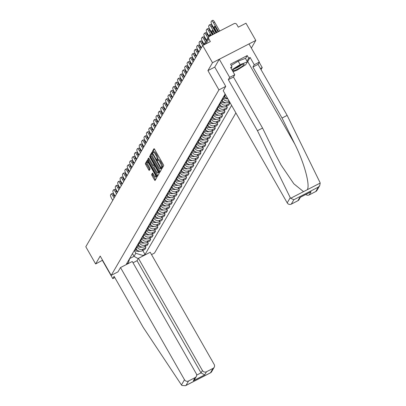 <?xml version="1.0" encoding="UTF-8"?>
<svg xmlns="http://www.w3.org/2000/svg" width="406" height="406" viewBox="0 0 406 406"><rect width="100%" height="100%" fill="white"/><g stroke="black" fill="none" stroke-linecap="round" stroke-linejoin="round"><path stroke-width="0.61" d="M161.618 168.043L162.06 168.46L163.664 165.704A0.99 0.254 -117.2 0 0 163.329 164.592L154.615 149.312A0.99 0.254 -117.2 0 0 154.011 148.692A0.99 0.254 -117.2 0 0 153.975 148.723L152.377 151.479L153.032 152.692L153.26 152.311A3.167 0.822 -117.2 0 1 153.361 152.209A3.167 0.822 -117.2 0 1 155.295 154.199L156.021 155.473A3.167 0.822 -117.2 0 1 157.086 159.02L157.112 160.152L157.538 160.583L157.767 160.208A3.167 0.822 -117.2 0 1 157.863 160.106A3.167 0.822 -117.2 0 1 159.797 162.09L160.522 163.364A3.167 0.822 -117.2 0 1 161.588 166.912L161.618 168.043M158.629 159.761A3.167 0.822 -117.2 0 1 158.731 159.66A3.167 0.822 -117.2 0 1 160.664 161.649L161.39 162.918A3.167 0.822 -117.2 0 1 162.456 166.465L162.522 167.663M154.417 149.012L153.245 151.032L153.646 152.067M154.128 151.864A3.167 0.822 -117.2 0 1 154.229 151.768A3.167 0.822 -117.2 0 1 156.158 153.752L156.883 155.026A3.167 0.822 -117.2 0 1 157.954 158.573L157.746 158.929L158.147 159.959M151.682 174.463A0.99 0.254 -117.2 0 0 152.017 175.575L154.463 179.858A0.99 0.254 -117.2 0 0 155.067 180.482A0.99 0.254 -117.2 0 0 155.097 180.447L156.873 177.386A0.99 0.254 -117.2 0 0 156.538 176.28L147.825 160.999A0.99 0.254 -117.2 0 0 147.221 160.38A0.99 0.254 -117.2 0 0 147.19 160.411L145.414 163.471A0.99 0.254 -117.2 0 0 145.744 164.577L148.697 169.759A0.99 0.254 -117.2 0 0 149.301 170.378A0.99 0.254 -117.2 0 0 149.332 170.347L150.093 169.038A0.99 0.254 -117.2 0 0 149.763 167.927L148.297 165.359A2.649 0.685 -117.2 0 1 147.49 162.314A2.649 0.685 -117.2 0 1 149.103 163.973L154.838 174.032A2.649 0.685 -117.2 0 1 155.65 177.082A2.649 0.685 -117.2 0 1 154.036 175.422L153.077 173.743A0.99 0.254 -117.2 0 0 152.473 173.123A0.99 0.254 -117.2 0 0 152.443 173.154L151.682 174.463L152.549 174.017A0.99 0.254 -117.2 0 0 152.884 175.128L155.325 179.411A0.99 0.254 -117.2 0 0 155.523 179.716M251.36 48.07L255.795 40.433L212.505 62.727L207.928 70.603L218.93 89.893L111.203 275.364L100.201 256.074L95.628 263.951L85.808 246.741L202.685 45.518L210.349 41.569L208.821 38.89L205.943 43.838M212.505 62.727L202.685 45.518M159.147 171.794A0.99 0.254 -117.2 0 0 159.751 172.413A0.99 0.254 -117.2 0 0 159.781 172.383L161.563 169.322A0.99 0.254 -117.2 0 0 161.228 168.211L152.509 152.93A0.99 0.254 -117.2 0 0 151.905 152.311A0.99 0.254 -117.2 0 0 151.874 152.341L150.098 155.402A0.99 0.254 -117.2 0 0 150.433 156.513L159.147 171.794L160.015 171.347A0.99 0.254 -117.2 0 0 160.208 171.647M159.218 173.352L157.442 176.417A0.99 0.254 -117.2 0 1 157.406 176.448A0.99 0.254 -117.2 0 1 156.802 175.823L148.088 160.543A0.99 0.254 -117.2 0 1 147.754 159.436L148.515 158.127A0.99 0.254 -117.2 0 1 148.545 158.096A0.99 0.254 -117.2 0 1 149.149 158.716L152.686 164.912A0.99 0.254 -117.2 0 0 153.29 165.531A0.99 0.254 -117.2 0 0 153.321 165.501L153.823 164.633A0.99 0.254 -117.2 0 0 153.493 163.527L149.809 157.071L149.601 156.274L150.022 156.711L158.883 172.245A0.99 0.254 -117.2 0 1 159.218 173.352M255.795 40.433L245.98 23.223L238.317 27.172L236.789 24.487A2.015 1.923 30.1 0 0 234.069 23.649L209.567 36.271A2.015 1.923 30.1 0 0 208.821 38.89M259.221 62.336L262.225 67.599L261.043 69.634M151.534 254.598L154.498 253.07L235.901 112.919M95.628 263.951L102.561 260.216M224.239 95.643L224.604 96.283A4.639 4.42 30.1 0 0 227.725 98.592M228.989 100.805A4.639 4.42 -149.9 0 1 223.224 98.663L222.858 98.019M221.843 99.764L222.209 100.409A4.639 4.42 30.1 0 0 228.461 102.332L229.542 101.779M228.984 102.063L229.72 103.352L227.081 104.712A4.639 4.42 -149.9 0 1 220.828 102.784L220.463 102.145M219.448 103.89L219.813 104.53A4.639 4.42 30.1 0 0 226.066 106.458L228.71 105.098L229.72 103.352M226.594 106.189L227.324 107.478L224.685 108.833A4.639 4.42 -149.9 0 1 218.433 106.91L218.068 106.265M217.053 108.011L217.418 108.651A4.639 4.42 30.1 0 0 223.67 110.579L226.315 109.219L227.324 107.478M224.198 110.31L224.934 111.599L222.29 112.959A4.639 4.42 -149.9 0 1 216.038 111.031L215.672 110.391M214.657 112.132L215.028 112.777A4.639 4.42 30.1 0 0 221.28 114.705L223.919 113.345L224.934 111.599M221.803 114.431L222.539 115.72L219.895 117.08A4.639 4.42 -149.9 0 1 213.642 115.152L213.277 114.512M212.267 116.258L212.632 116.898A4.639 4.42 30.1 0 0 218.885 118.826L221.524 117.466L222.539 115.72M219.407 118.557L220.143 119.846L217.499 121.206A4.639 4.42 -149.9 0 1 211.247 119.278L210.881 118.633M209.872 120.379L210.237 121.024A4.639 4.42 30.1 0 0 216.489 122.947L219.128 121.587L220.143 119.846M217.012 122.678L217.748 123.967L215.109 125.327A4.639 4.42 -149.9 0 1 208.857 123.399L208.486 122.759M207.476 124.5L207.842 125.144A4.639 4.42 30.1 0 0 214.094 127.073L216.733 125.713L217.748 123.967M214.617 126.799L215.353 128.088L212.714 129.448A4.639 4.42 -149.9 0 1 206.461 127.525L206.096 126.88M205.081 128.626L205.446 129.265A4.639 4.42 30.1 0 0 211.699 131.194L214.338 129.834L215.353 128.088M212.221 130.925L212.957 132.214L210.318 133.574A4.639 4.42 -149.9 0 1 204.066 131.645L203.7 131.001M202.685 132.747L203.051 133.391A4.639 4.42 30.1 0 0 209.303 135.315L211.947 133.955L212.957 132.214M209.831 135.046L210.562 136.335L207.923 137.695A4.639 4.42 -149.9 0 1 201.67 135.766L201.305 135.127M200.29 136.873L200.655 137.512A4.639 4.42 30.1 0 0 206.908 139.441L209.552 138.081L210.562 136.335M207.436 139.172L208.171 140.456L205.527 141.816A4.639 4.42 -149.9 0 1 199.275 139.892L198.91 139.248M197.895 140.994L198.265 141.633A4.639 4.42 30.1 0 0 204.517 143.562L207.156 142.201L208.171 140.456M205.04 143.293L205.776 144.582L203.132 145.942A4.639 4.42 -149.9 0 1 196.88 144.013L196.514 143.374M195.504 145.115L195.87 145.759A4.639 4.42 30.1 0 0 202.122 147.688L204.761 146.327L205.776 144.582M202.645 147.414L203.381 148.703L200.742 150.063A4.639 4.42 -149.9 0 1 194.489 148.134L194.119 147.495M193.109 149.241L193.474 149.88A4.639 4.42 30.1 0 0 199.727 151.808L202.366 150.448L203.381 148.703M200.249 151.54L200.985 152.829L198.346 154.189A4.639 4.42 -149.9 0 1 192.094 152.26L191.728 151.616M190.713 153.361L191.079 154.001A4.639 4.42 30.1 0 0 197.331 155.929L199.97 154.569L200.985 152.829M197.854 155.66L198.59 156.949L195.951 158.31A4.639 4.42 -149.9 0 1 189.698 156.381L189.333 155.742M188.318 157.482L188.683 158.127A4.639 4.42 30.1 0 0 194.936 160.055L197.58 158.695L198.59 156.949M195.464 159.781L196.194 161.07L193.555 162.43A4.639 4.42 -149.9 0 1 187.303 160.507L186.938 159.862M185.923 161.608L186.288 162.248A4.639 4.42 30.1 0 0 192.54 164.176L195.184 162.816L196.194 161.07M193.068 163.907L193.799 165.196L191.16 166.556A4.639 4.42 -149.9 0 1 184.908 164.628L184.542 163.983M183.527 165.729L183.898 166.374A4.639 4.42 30.1 0 0 190.145 168.297L192.789 166.937L193.799 165.196M190.673 168.028L191.409 169.317L188.765 170.677A4.639 4.42 -149.9 0 1 182.512 168.749L182.147 168.109M181.137 169.855L181.502 170.495A4.639 4.42 30.1 0 0 187.755 172.423L190.394 171.063L191.409 169.317M188.277 172.154L189.013 173.438L186.369 174.798A4.639 4.42 -149.9 0 1 180.117 172.875L179.751 172.23M178.741 173.976L179.107 174.616A4.639 4.42 30.1 0 0 185.359 176.544L187.998 175.184L189.013 173.438M185.882 176.275L186.618 177.564L183.979 178.924A4.639 4.42 -149.9 0 1 177.726 176.996L177.356 176.356M176.346 178.097L176.711 178.741A4.639 4.42 30.1 0 0 182.964 180.665L185.603 179.31L186.618 177.564M183.487 180.396L184.222 181.685L181.583 183.045A4.639 4.42 -149.9 0 1 175.331 181.117L174.966 180.477M173.951 182.223L174.316 182.862A4.639 4.42 30.1 0 0 180.569 184.791L183.207 183.431L184.222 181.685M181.091 184.522L181.827 185.811L179.188 187.171A4.639 4.42 -149.9 0 1 172.936 185.243L172.57 184.598M171.555 186.344L171.921 186.983A4.639 4.42 30.1 0 0 178.173 188.912L180.817 187.552L181.827 185.811M178.701 188.643L179.432 189.932L176.793 191.292A4.639 4.42 -149.9 0 1 170.54 189.363L170.175 188.724M169.16 190.465L169.525 191.109A4.639 4.42 30.1 0 0 175.778 193.038L178.422 191.678L179.432 189.932M176.305 192.764L177.041 194.053L174.397 195.413A4.639 4.42 -149.9 0 1 168.145 193.489L167.779 192.845M166.764 194.591L167.135 195.23A4.639 4.42 30.1 0 0 173.387 197.159L176.026 195.799L177.041 194.053M173.91 196.89L174.646 198.179L172.002 199.539A4.639 4.42 -149.9 0 1 165.749 197.61L165.384 196.966M164.374 198.712L164.74 199.356A4.639 4.42 30.1 0 0 170.992 201.28L173.631 199.919L174.646 198.179M171.515 201.011L172.251 202.3L169.606 203.66A4.639 4.42 -149.9 0 1 163.359 201.731L162.989 201.092M161.979 202.833L162.344 203.477A4.639 4.42 30.1 0 0 168.597 205.406L171.236 204.045L172.251 202.3M169.119 205.137L169.855 206.421L167.216 207.781A4.639 4.42 -149.9 0 1 160.964 205.857L160.598 205.213M159.583 206.958L159.949 207.598A4.639 4.42 30.1 0 0 166.201 209.526L168.84 208.166L169.855 206.421M166.724 209.257L167.46 210.547L164.821 211.907A4.639 4.42 -149.9 0 1 158.568 209.978L158.203 209.339M157.188 211.079L157.553 211.724A4.639 4.42 30.1 0 0 163.806 213.647L166.45 212.287L167.46 210.547M164.328 213.378L165.064 214.667L162.425 216.028A4.639 4.42 -149.9 0 1 156.173 214.099L155.808 213.46M154.793 215.205L155.158 215.845A4.639 4.42 30.1 0 0 161.41 217.773L164.054 216.413L165.064 214.667M161.938 217.504L162.669 218.793L160.03 220.153A4.639 4.42 -149.9 0 1 153.778 218.225L153.412 217.58M152.397 219.326L152.763 219.966A4.639 4.42 30.1 0 0 159.015 221.894L161.659 220.534L162.669 218.793M159.543 221.625L160.279 222.914L157.635 224.274A4.639 4.42 -149.9 0 1 151.382 222.346L151.017 221.706M150.007 223.447L150.372 224.092A4.639 4.42 30.1 0 0 156.625 226.02L159.264 224.66L160.279 222.914M157.147 225.746L157.883 227.035L155.239 228.395A4.639 4.42 -149.9 0 1 148.987 226.467L148.621 225.827M147.611 227.573L147.977 228.213A4.639 4.42 30.1 0 0 154.229 230.141L156.868 228.781L157.883 227.035M154.752 229.872L155.488 231.161L152.849 232.521A4.639 4.42 -149.9 0 1 146.596 230.593L146.226 229.948M145.216 231.694L145.581 232.339A4.639 4.42 30.1 0 0 151.834 234.262L154.473 232.902L155.488 231.161M152.357 233.993L153.092 235.282L150.453 236.642A4.639 4.42 -149.9 0 1 144.201 234.714L143.836 234.074M142.821 235.815L143.186 236.459A4.639 4.42 30.1 0 0 149.438 238.388L152.077 237.028L153.092 235.282M149.961 238.114L150.697 239.403L148.058 240.763A4.639 4.42 -149.9 0 1 141.806 238.84L141.44 238.195M140.425 239.941L140.791 240.58A4.639 4.42 30.1 0 0 147.043 242.509L149.687 241.149L150.697 239.403M147.571 242.24L148.302 243.529L145.663 244.889A4.639 4.42 -149.9 0 1 139.41 242.961L139.045 242.321M138.03 244.062L138.395 244.706A4.639 4.42 30.1 0 0 144.648 246.63L147.292 245.27L148.302 243.529M145.175 246.361L145.911 247.65L143.267 249.01A4.639 4.42 -149.9 0 1 137.015 247.081L136.649 246.442M135.634 248.188L136.005 248.827A4.639 4.42 30.1 0 0 142.257 250.756L144.896 249.396L145.911 247.65M129.727 258.541L134.041 256.323L135.807 253.283L143.008 255.501L145.043 254.455L231.613 105.408M143.008 255.501L142.623 256.161M128.078 263.656L129.829 258.186M225.147 94.07L126.428 264.042L128.463 262.992M111.203 275.364L117.999 271.863M218.93 89.893L225.726 86.392M260.413 68.528L262.225 67.599M207.928 70.603L214.749 67.091M132.488 253.603L134.041 256.323L138.218 258.688M135.807 253.283L134.254 250.563M142.78 250.487L145.043 254.455M152.316 152.631L150.966 154.955A0.99 0.254 -117.2 0 0 151.296 156.066L160.015 171.347M160.715 168.419L152.834 154.229L152.407 153.793L152.169 154.194A3.167 0.822 -117.2 0 0 153.235 157.736L158.467 166.907A3.167 0.822 -117.2 0 0 160.4 168.891A3.167 0.822 -117.2 0 0 160.497 168.794L161.202 168.165M148.956 158.416L148.621 158.99A0.99 0.254 -117.2 0 0 148.956 160.101L157.67 175.382A0.99 0.254 -117.2 0 0 157.863 175.681M154.113 165.095A0.99 0.254 -117.2 0 0 154.153 165.09A0.99 0.254 -117.2 0 0 154.189 165.059L154.488 164.537M156.356 171.342A2.649 0.685 -117.2 0 0 157.97 173.002A2.649 0.685 -117.2 0 0 157.158 169.957L155.138 166.414A0.99 0.254 -117.2 0 0 154.534 165.79A0.99 0.254 -117.2 0 0 154.503 165.821L153.996 166.693A0.99 0.254 -117.2 0 0 154.331 167.8L156.356 171.342M157.97 173.002L158.832 172.56A2.649 0.685 -117.2 0 0 158.954 172.377M152.884 173.443L152.549 174.017M155.65 177.082L156.518 176.635A2.649 0.685 -117.2 0 0 156.635 176.458M147.632 160.695L146.277 163.024A0.99 0.254 -117.2 0 0 146.612 164.131L149.565 169.312A0.99 0.254 -117.2 0 0 149.758 169.612M219.687 31.059L214.632 22.198A3.025 0.782 -117.2 0 0 212.785 20.3A3.025 0.782 -117.2 0 0 212.688 20.396M216.464 32.713L212.14 25.126A3.025 0.782 62.8 0 1 211.12 21.741L211.567 20.975A3.025 0.782 -117.2 0 1 211.658 20.879A3.025 0.782 -117.2 0 1 213.505 22.777L218.56 31.638M218.052 31.896L214.87 26.324A6.252 1.619 62.8 0 0 214.5 26.349A6.252 1.619 62.8 0 0 214.165 27.537L216.971 32.455M214.165 27.537L215.251 26.979M290.239 197.656L290.64 198.285L293.842 199.732L291.285 204.132A3.025 2.883 -149.9 0 1 287.209 202.873L290.239 197.656L257.445 130.691L228.339 79.662L229.659 77.389L219.301 59.23L214.744 67.076L225.741 86.366L223.224 90.7L287.209 202.873M245.523 58.545L247.244 55.581L230.532 64.189L232.009 66.782L230.623 67.497L234.769 74.76L233.45 77.033L262.555 128.063L275.293 154.077L281.079 165.019L293.822 183.781L303.531 191.647L307.301 189.703C310.326 185.106 304.094 162.39 294.776 144.044L282.038 118.029L252.933 67L254.252 64.727L250.106 57.464L247.726 61.56A11.343 1.791 -29.7 0 1 247.137 62.311M262.555 128.063L257.445 130.691M234.769 74.76L229.659 77.389M233.45 77.033L228.339 79.662M315.792 191.51L318.345 187.11L319.72 185.623L316.924 190.434A3.025 2.883 -149.9 0 1 315.792 191.51L309.21 194.9A3.025 2.883 -149.9 0 1 305.82 194.469M247.244 55.581L248.721 58.175L250.106 57.464M319.72 185.623L320.192 183.07L319.938 182.36L287.143 115.395L258.038 64.371L259.358 62.098L254.252 64.727M259.358 62.098L249 43.934L219.301 59.23M258.038 64.371L252.933 67M287.143 115.395L282.038 118.029M300.399 197.26L299.004 199.666A3.025 2.883 -149.9 0 1 297.867 200.742L291.285 204.132M232.009 66.782L231.105 68.34M247 61.139L248.721 58.175M309.986 192.277L311.052 191.728L309.21 194.9M297.867 200.742L299.709 197.57L300.318 197.255M120.501 267.554L184.486 379.732A3.025 2.883 30.1 0 0 188.562 380.985L195.144 377.6A3.025 2.883 30.1 0 0 196.26 373.667L132.28 261.489L120.501 267.554L117.979 271.878M188.562 380.985L186.009 385.385L185.486 385.7L181.913 385.482L181.457 384.949L143.211 327.368L114.106 276.344L112.782 278.612L114.807 277.572M112.782 278.612L102.424 260.454M206.487 371.759L213.069 368.369A3.025 2.883 30.1 0 0 214.185 364.436L150.2 252.263L138.426 258.328L202.406 370.5A3.025 2.883 30.1 0 0 206.487 371.759L204.644 374.926L201.026 372.881L137.045 260.703L133.011 262.778M137.045 260.703L138.426 258.328M196.281 376.524L194.677 379.28L193.302 380.767L195.144 377.6M214.201 367.293L211.409 372.104L210.511 372.769L213.069 368.369M239.479 65.721A6.552 1.035 150.3 0 0 232.866 70.314A6.552 1.035 150.3 0 0 237.485 69.157A6.552 1.035 150.3 0 0 242.895 65.757A6.552 1.035 150.3 0 0 243.808 64.072A6.552 1.035 150.3 0 0 239.479 65.721M234.678 68.655A4.486 0.705 150.3 0 0 237.216 67.594A4.486 0.705 150.3 0 0 241.463 64.782M231.258 65.457L238.165 61.128L245.432 58.383L247.406 61.844L245.747 64.696L236.825 70.294L233.034 71.72M231.907 69.746L240.139 64.584L247.406 61.844M238.165 61.128L240.139 64.584M216.017 32.947L212.236 26.319A3.025 0.782 -117.2 0 0 210.389 24.421A3.025 0.782 -117.2 0 0 210.293 24.517M212.8 34.606L209.745 29.252A3.025 0.782 62.8 0 1 208.725 25.862L209.171 25.096A3.025 0.782 -117.2 0 1 209.263 25.005A3.025 0.782 -117.2 0 1 211.11 26.897L214.891 33.525M214.383 33.789L212.48 30.445A6.252 1.619 62.8 0 0 212.105 30.475A6.252 1.619 62.8 0 0 211.77 31.658L213.302 34.343M211.77 31.658L212.856 31.105M212.348 34.835L209.841 30.44A3.025 0.782 -117.2 0 0 207.994 28.547A3.025 0.782 -117.2 0 0 207.902 28.638M209.161 36.55L207.349 33.373A3.025 0.782 62.8 0 1 206.329 29.988L206.776 29.222A3.025 0.782 -117.2 0 1 206.872 29.125A3.025 0.782 -117.2 0 1 208.714 31.023L211.221 35.418M210.714 35.677L210.085 34.566A6.252 1.619 62.8 0 0 209.709 34.596A6.252 1.619 62.8 0 0 209.379 35.784L209.633 36.236M209.379 35.784L210.46 35.226M208.816 36.971L207.446 34.566A3.025 0.782 -117.2 0 0 205.603 32.668A3.025 0.782 -117.2 0 0 205.507 32.764M206.715 40.585L204.954 37.494A3.025 0.782 62.8 0 1 203.934 34.109L204.38 33.343A3.025 0.782 -117.2 0 1 204.477 33.246A3.025 0.782 -117.2 0 1 206.319 35.144L208.085 38.235M207.755 38.803L207.689 38.692A6.252 1.619 62.8 0 0 207.314 38.717A6.252 1.619 62.8 0 0 206.984 39.905L207.045 40.016M206.426 41.092L205.05 38.687A3.025 0.782 -117.2 0 0 203.208 36.789A3.025 0.782 -117.2 0 0 203.112 36.885M204.309 44.685L202.558 41.62A3.025 0.782 62.8 0 1 201.538 38.23L201.985 37.464A3.025 0.782 -117.2 0 1 202.081 37.372A3.025 0.782 -117.2 0 1 203.924 39.265L205.69 42.356M205.36 42.924L205.294 42.813A6.252 1.619 62.8 0 0 204.918 42.843A6.252 1.619 62.8 0 0 204.588 44.031L204.654 44.142M225.02 96.897A7.663 7.303 -149.9 0 1 223.843 96.318M203.858 44.914L202.655 42.813A3.025 0.782 -117.2 0 0 200.813 40.915A3.025 0.782 -117.2 0 0 200.716 41.011M223.036 97.709A7.663 7.303 30.1 0 0 227.847 98.805M223.599 96.745A7.663 7.303 30.1 0 0 225.756 97.638M201.351 47.817L200.163 45.741A3.025 0.782 62.8 0 1 199.148 42.356L199.59 41.59A3.025 0.782 -117.2 0 1 199.686 41.493A3.025 0.782 -117.2 0 1 201.533 43.391L202.731 45.492M220.646 101.83A7.663 7.303 30.1 0 0 225.477 102.926L225.619 102.911A2.548 2.426 30.1 0 0 226.076 102.819M222.625 101.023A7.663 7.303 -149.9 0 1 221.448 100.444M201.056 48.324L200.265 46.934A3.025 0.782 -117.2 0 0 198.417 45.036A3.025 0.782 -117.2 0 0 198.321 45.132M221.204 100.866A7.663 7.303 30.1 0 0 223.366 101.759M198.955 51.943L197.773 49.867A3.025 0.782 62.8 0 1 196.753 46.477L197.194 45.711A3.025 0.782 -117.2 0 1 197.291 45.614A3.025 0.782 -117.2 0 1 199.138 47.512L200.32 49.588M218.25 105.951A7.663 7.303 30.1 0 0 223.082 107.047L223.224 107.032A2.548 2.426 30.1 0 0 223.681 106.945M220.235 105.144A7.663 7.303 -149.9 0 1 219.057 104.565M198.661 52.445L197.869 51.054A3.025 0.782 -117.2 0 0 196.022 49.162A3.025 0.782 -117.2 0 0 195.925 49.253M218.809 104.987A7.663 7.303 30.1 0 0 220.971 105.885M196.56 56.064L195.377 53.988A3.025 0.782 62.8 0 1 194.357 50.598L194.804 49.831A3.025 0.782 -117.2 0 1 194.895 49.74A3.025 0.782 -117.2 0 1 196.743 51.638L197.925 53.714M215.855 110.077A7.663 7.303 30.1 0 0 220.686 111.168L220.828 111.158A2.548 2.426 30.1 0 0 221.285 111.066M217.839 109.265A7.663 7.303 -149.9 0 1 216.662 108.686M196.265 56.571L195.474 55.18A3.025 0.782 -117.2 0 0 193.626 53.282A3.025 0.782 -117.2 0 0 193.535 53.379M216.413 109.112A7.663 7.303 30.1 0 0 218.575 110.006M194.164 60.189L192.982 58.109A3.025 0.782 62.8 0 1 191.962 54.724L192.408 53.957A3.025 0.782 -117.2 0 1 192.5 53.861A3.025 0.782 -117.2 0 1 194.347 55.759L195.535 57.835M213.46 114.198A7.663 7.303 30.1 0 0 218.291 115.294L218.433 115.279A2.548 2.426 30.1 0 0 218.89 115.192M215.444 113.391A7.663 7.303 -149.9 0 1 214.266 112.812M193.87 60.692L193.078 59.301A3.025 0.782 -117.2 0 0 191.231 57.403A3.025 0.782 -117.2 0 0 191.14 57.5M214.018 113.233A7.663 7.303 30.1 0 0 216.18 114.127M191.769 64.31L190.587 62.235A3.025 0.782 62.8 0 1 189.566 58.845L190.013 58.078A3.025 0.782 -117.2 0 1 190.109 57.987A3.025 0.782 -117.2 0 1 191.952 59.88L193.139 61.956M211.064 118.324A7.663 7.303 30.1 0 0 215.901 119.415L216.043 119.4A2.548 2.426 30.1 0 0 216.494 119.313M213.048 117.512A7.663 7.303 -149.9 0 1 211.871 116.933M191.48 64.818L190.683 63.422A3.025 0.782 -117.2 0 0 188.841 61.529A3.025 0.782 -117.2 0 0 188.744 61.621M211.627 117.354A7.663 7.303 30.1 0 0 213.784 118.253M189.379 68.431L188.191 66.356A3.025 0.782 62.8 0 1 187.171 62.971L187.618 62.204A3.025 0.782 -117.2 0 1 187.714 62.108A3.025 0.782 -117.2 0 1 189.556 64.006L190.744 66.082M208.669 122.445A7.663 7.303 30.1 0 0 213.505 123.536L213.647 123.525A2.548 2.426 30.1 0 0 214.099 123.434M210.653 121.638A7.663 7.303 -149.9 0 1 209.476 121.059M189.084 68.939L188.288 67.548A3.025 0.782 -117.2 0 0 186.445 65.65A3.025 0.782 -117.2 0 0 186.349 65.747M209.232 121.48A7.663 7.303 30.1 0 0 211.389 122.373M186.983 72.557L185.796 70.477A3.025 0.782 62.8 0 1 184.776 67.091L185.222 66.325A3.025 0.782 -117.2 0 1 185.319 66.229A3.025 0.782 -117.2 0 1 187.166 68.127L188.348 70.202M206.278 126.565A7.663 7.303 30.1 0 0 211.11 127.662L211.252 127.646A2.548 2.426 30.1 0 0 211.709 127.56M208.258 125.758A7.663 7.303 -149.9 0 1 207.08 125.18M186.689 73.06L185.897 71.669A3.025 0.782 -117.2 0 0 184.05 69.771A3.025 0.782 -117.2 0 0 183.954 69.868M206.837 125.601A7.663 7.303 30.1 0 0 208.994 126.494M184.588 76.678L183.405 74.602A3.025 0.782 62.8 0 1 182.385 71.212L182.827 70.446A3.025 0.782 -117.2 0 1 182.923 70.355A3.025 0.782 -117.2 0 1 184.771 72.248L185.953 74.328M203.883 130.691A7.663 7.303 30.1 0 0 208.714 131.783L208.857 131.767A2.548 2.426 30.1 0 0 209.313 131.681M205.862 129.879A7.663 7.303 -149.9 0 1 204.685 129.301M184.294 77.186L183.502 75.795A3.025 0.782 -117.2 0 0 181.655 73.897A3.025 0.782 -117.2 0 0 181.558 73.988M204.441 129.727A7.663 7.303 30.1 0 0 206.603 130.62M182.192 80.799L181.01 78.723A3.025 0.782 62.8 0 1 179.99 75.338L180.437 74.572A3.025 0.782 -117.2 0 1 180.528 74.476A3.025 0.782 -117.2 0 1 182.375 76.374L183.558 78.449M201.488 134.812A7.663 7.303 30.1 0 0 206.319 135.909L206.461 135.893A2.548 2.426 30.1 0 0 206.918 135.802M203.472 134.005A7.663 7.303 -149.9 0 1 202.295 133.427M181.898 81.307L181.106 79.916A3.025 0.782 -117.2 0 0 179.259 78.018A3.025 0.782 -117.2 0 0 179.163 78.114M202.046 133.848A7.663 7.303 30.1 0 0 204.208 134.741M179.797 84.925L178.615 82.849A3.025 0.782 62.8 0 1 177.595 79.459L178.041 78.693A3.025 0.782 -117.2 0 1 178.132 78.597A3.025 0.782 -117.2 0 1 179.98 80.495L181.162 82.57M199.092 138.933A7.663 7.303 30.1 0 0 203.924 140.029L204.066 140.014A2.548 2.426 30.1 0 0 204.522 139.928M201.077 138.126A7.663 7.303 -149.9 0 1 199.899 137.548M179.503 85.427L178.711 84.037A3.025 0.782 -117.2 0 0 176.864 82.144A3.025 0.782 -117.2 0 0 176.772 82.235M199.65 137.969A7.663 7.303 30.1 0 0 201.812 138.867M177.402 89.046L176.219 86.97A3.025 0.782 62.8 0 1 175.199 83.58L175.646 82.814A3.025 0.782 -117.2 0 1 175.742 82.722A3.025 0.782 -117.2 0 1 177.584 84.615L178.772 86.696M196.697 143.059A7.663 7.303 30.1 0 0 201.533 144.15L201.67 144.14A2.548 2.426 30.1 0 0 202.127 144.049M198.681 142.247A7.663 7.303 -149.9 0 1 197.504 141.669M177.112 89.553L176.316 88.163A3.025 0.782 -117.2 0 0 174.473 86.265A3.025 0.782 -117.2 0 0 174.377 86.361M197.26 142.095A7.663 7.303 30.1 0 0 199.417 142.988M175.011 93.172L173.824 91.091A3.025 0.782 62.8 0 1 172.804 87.706L173.25 86.94A3.025 0.782 -117.2 0 1 173.347 86.843A3.025 0.782 -117.2 0 1 175.189 88.741L176.377 90.817M194.301 147.18A7.663 7.303 30.1 0 0 199.138 148.276L199.28 148.261A2.548 2.426 30.1 0 0 199.732 148.175M196.286 146.373A7.663 7.303 -149.9 0 1 195.108 145.795M174.717 93.674L173.92 92.284A3.025 0.782 -117.2 0 0 172.078 90.386A3.025 0.782 -117.2 0 0 171.982 90.482M194.865 146.216A7.663 7.303 30.1 0 0 197.022 147.109M172.616 97.293L171.428 95.217A3.025 0.782 62.8 0 1 170.408 91.827L170.855 91.061A3.025 0.782 -117.2 0 1 170.951 90.969A3.025 0.782 -117.2 0 1 172.794 92.862L173.981 94.938M191.906 151.301A7.663 7.303 30.1 0 0 196.743 152.397L196.885 152.382A2.548 2.426 30.1 0 0 197.336 152.296M193.89 150.494A7.663 7.303 -149.9 0 1 192.713 149.915M172.322 97.8L171.525 96.405A3.025 0.782 -117.2 0 0 169.683 94.512A3.025 0.782 -117.2 0 0 169.586 94.603M192.469 150.337A7.663 7.303 30.1 0 0 194.626 151.235M170.221 101.414L169.033 99.338A3.025 0.782 62.8 0 1 168.018 95.953L168.46 95.187A3.025 0.782 -117.2 0 1 168.556 95.09A3.025 0.782 -117.2 0 1 170.403 96.988L171.586 99.064M189.516 155.427A7.663 7.303 30.1 0 0 194.347 156.518L194.489 156.508A2.548 2.426 30.1 0 0 194.946 156.417M191.495 154.62A7.663 7.303 -149.9 0 1 190.318 154.036M169.926 101.921L169.135 100.531A3.025 0.782 -117.2 0 0 167.287 98.633A3.025 0.782 -117.2 0 0 167.191 98.729M190.074 154.463A7.663 7.303 30.1 0 0 192.236 155.356M167.825 105.54L166.643 103.459A3.025 0.782 62.8 0 1 165.623 100.074L166.064 99.308A3.025 0.782 -117.2 0 1 166.161 99.211A3.025 0.782 -117.2 0 1 168.008 101.109L169.19 103.185M187.12 159.548A7.663 7.303 30.1 0 0 191.952 160.644L192.094 160.629A2.548 2.426 30.1 0 0 192.551 160.543M189.105 158.741A7.663 7.303 -149.9 0 1 187.927 158.162M167.531 106.042L166.739 104.652A3.025 0.782 -117.2 0 0 164.892 102.754A3.025 0.782 -117.2 0 0 164.795 102.85M187.679 158.584A7.663 7.303 30.1 0 0 189.841 159.477M165.43 109.661L164.247 107.585A3.025 0.782 62.8 0 1 163.227 104.195L163.674 103.428A3.025 0.782 -117.2 0 1 163.765 103.337A3.025 0.782 -117.2 0 1 165.612 105.23L166.795 107.311M184.725 163.674A7.663 7.303 30.1 0 0 189.556 164.765L189.698 164.75A2.548 2.426 30.1 0 0 190.155 164.663M186.709 162.862A7.663 7.303 -149.9 0 1 185.532 162.283M165.135 110.168L164.344 108.772A3.025 0.782 -117.2 0 0 162.496 106.879A3.025 0.782 -117.2 0 0 162.405 106.971M185.283 162.71A7.663 7.303 30.1 0 0 187.445 163.603M163.034 113.781L161.852 111.706A3.025 0.782 62.8 0 1 160.832 108.321L161.278 107.554A3.025 0.782 -117.2 0 1 161.37 107.458A3.025 0.782 -117.2 0 1 163.217 109.356L164.405 111.432M182.33 167.795A7.663 7.303 30.1 0 0 187.161 168.891L187.303 168.876A2.548 2.426 30.1 0 0 187.76 168.784M184.314 166.988A7.663 7.303 -149.9 0 1 183.136 166.409M162.74 114.289L161.948 112.898A3.025 0.782 -117.2 0 0 160.101 111A3.025 0.782 -117.2 0 0 160.01 111.097M182.888 166.83A7.663 7.303 30.1 0 0 185.05 167.724M160.639 117.907L159.456 115.832A3.025 0.782 62.8 0 1 158.436 112.442L158.883 111.675A3.025 0.782 -117.2 0 1 158.979 111.579A3.025 0.782 -117.2 0 1 160.822 113.477L162.009 115.553M179.934 171.916A7.663 7.303 30.1 0 0 184.771 173.012L184.913 172.997A2.548 2.426 30.1 0 0 185.364 172.91M181.918 171.109A7.663 7.303 -149.9 0 1 180.741 170.53M160.35 118.41L159.553 117.019A3.025 0.782 -117.2 0 0 157.711 115.126A3.025 0.782 -117.2 0 0 157.614 115.218M180.497 170.951A7.663 7.303 30.1 0 0 182.654 171.85M158.249 122.028L157.061 119.953A3.025 0.782 62.8 0 1 156.041 116.563L156.488 115.796A3.025 0.782 -117.2 0 1 156.584 115.705A3.025 0.782 -117.2 0 1 158.426 117.598L159.614 119.679M177.539 176.042A7.663 7.303 30.1 0 0 182.375 177.133L182.517 177.123A2.548 2.426 30.1 0 0 182.969 177.031M179.523 175.23A7.663 7.303 -149.9 0 1 178.346 174.651M157.954 122.536L157.158 121.145A3.025 0.782 -117.2 0 0 155.315 119.247A3.025 0.782 -117.2 0 0 155.219 119.344M178.102 175.077A7.663 7.303 30.1 0 0 180.259 175.971M155.853 126.154L154.666 124.074A3.025 0.782 62.8 0 1 153.646 120.689L154.092 119.922A3.025 0.782 -117.2 0 1 154.189 119.826A3.025 0.782 -117.2 0 1 156.036 121.724L157.218 123.8M175.148 180.162A7.663 7.303 30.1 0 0 179.98 181.259L180.122 181.243A2.548 2.426 30.1 0 0 180.579 181.157M177.128 179.356A7.663 7.303 -149.9 0 1 175.95 178.777M155.559 126.657L154.767 125.266A3.025 0.782 -117.2 0 0 152.92 123.368A3.025 0.782 -117.2 0 0 152.823 123.465M175.707 179.198A7.663 7.303 30.1 0 0 177.864 180.091M153.458 130.275L152.275 128.2A3.025 0.782 62.8 0 1 151.255 124.809L151.697 124.043A3.025 0.782 -117.2 0 1 151.793 123.952A3.025 0.782 -117.2 0 1 153.641 125.845L154.823 127.92M172.753 184.283A7.663 7.303 30.1 0 0 177.584 185.38L177.726 185.364A2.548 2.426 30.1 0 0 178.183 185.278M174.732 183.476A7.663 7.303 -149.9 0 1 173.555 182.898M153.163 130.783L152.372 129.387A3.025 0.782 -117.2 0 0 150.524 127.494A3.025 0.782 -117.2 0 0 150.428 127.585M173.311 183.319A7.663 7.303 30.1 0 0 175.473 184.217M151.062 134.396L149.88 132.32A3.025 0.782 62.8 0 1 148.86 128.935L149.301 128.169A3.025 0.782 -117.2 0 1 149.398 128.073A3.025 0.782 -117.2 0 1 151.245 129.971L152.428 132.046M170.358 188.409A7.663 7.303 30.1 0 0 175.189 189.5L175.331 189.49A2.548 2.426 30.1 0 0 175.788 189.399M172.342 187.602A7.663 7.303 -149.9 0 1 171.165 187.019M150.768 134.904L149.976 133.513A3.025 0.782 -117.2 0 0 148.129 131.615A3.025 0.782 -117.2 0 0 148.033 131.711M170.916 187.445A7.663 7.303 30.1 0 0 173.078 188.338M148.667 138.522L147.485 136.441A3.025 0.782 62.8 0 1 146.464 133.056L146.911 132.29A3.025 0.782 -117.2 0 1 147.002 132.194A3.025 0.782 -117.2 0 1 148.85 134.092L150.032 136.167M167.962 192.53A7.663 7.303 30.1 0 0 172.794 193.626L172.936 193.611A2.548 2.426 30.1 0 0 173.392 193.525M169.947 191.723A7.663 7.303 -149.9 0 1 168.769 191.145M148.373 139.025L147.581 137.634A3.025 0.782 -117.2 0 0 145.734 135.736A3.025 0.782 -117.2 0 0 145.642 135.832M168.52 191.566A7.663 7.303 30.1 0 0 170.682 192.459M146.272 142.643L145.089 140.567A3.025 0.782 62.8 0 1 144.069 137.177L144.516 136.411A3.025 0.782 -117.2 0 1 144.612 136.32A3.025 0.782 -117.2 0 1 146.454 138.213L147.642 140.293M165.567 196.656A7.663 7.303 30.1 0 0 170.403 197.747L170.54 197.732A2.548 2.426 30.1 0 0 170.997 197.646M167.551 195.844A7.663 7.303 -149.9 0 1 166.374 195.266M145.982 143.151L145.186 141.755A3.025 0.782 -117.2 0 0 143.338 139.862A3.025 0.782 -117.2 0 0 143.247 139.953M166.13 195.692A7.663 7.303 30.1 0 0 168.287 196.585M143.881 146.764L142.694 144.688A3.025 0.782 62.8 0 1 141.674 141.303L142.12 140.537A3.025 0.782 -117.2 0 1 142.217 140.44A3.025 0.782 -117.2 0 1 144.059 142.339L145.246 144.414M163.171 200.777A7.663 7.303 30.1 0 0 168.008 201.873L168.15 201.858A2.548 2.426 30.1 0 0 168.602 201.767M165.156 199.97A7.663 7.303 -149.9 0 1 163.978 199.392M143.587 147.271L142.79 145.881A3.025 0.782 -117.2 0 0 140.948 143.983A3.025 0.782 -117.2 0 0 140.852 144.079M163.735 199.813A7.663 7.303 30.1 0 0 165.892 200.706M141.486 150.89L140.298 148.814A3.025 0.782 62.8 0 1 139.278 145.424L139.725 144.658A3.025 0.782 -117.2 0 1 139.821 144.561A3.025 0.782 -117.2 0 1 141.664 146.459L142.851 148.535M160.776 204.898A7.663 7.303 30.1 0 0 165.612 205.994L165.755 205.979A2.548 2.426 30.1 0 0 166.206 205.893M162.76 204.091A7.663 7.303 -149.9 0 1 161.583 203.513M141.192 151.392L140.395 150.002A3.025 0.782 -117.2 0 0 138.553 148.109A3.025 0.782 -117.2 0 0 138.456 148.2M161.339 203.934A7.663 7.303 30.1 0 0 163.496 204.832M139.091 155.011L137.903 152.935A3.025 0.782 62.8 0 1 136.888 149.545L137.329 148.779A3.025 0.782 -117.2 0 1 137.426 148.687A3.025 0.782 -117.2 0 1 139.273 150.58L140.456 152.661M158.386 209.024A7.663 7.303 30.1 0 0 163.217 210.115L163.359 210.105A2.548 2.426 30.1 0 0 163.816 210.014M160.365 208.212A7.663 7.303 -149.9 0 1 159.188 207.633M138.796 155.518L138.004 154.128A3.025 0.782 -117.2 0 0 136.157 152.23A3.025 0.782 -117.2 0 0 136.061 152.326M158.944 208.06A7.663 7.303 30.1 0 0 161.106 208.953M136.695 159.132L135.513 157.056A3.025 0.782 62.8 0 1 134.493 153.671L134.934 152.905A3.025 0.782 -117.2 0 1 135.031 152.808A3.025 0.782 -117.2 0 1 136.878 154.706L138.06 156.782M155.99 213.145A7.663 7.303 30.1 0 0 160.822 214.241L160.964 214.226A2.548 2.426 30.1 0 0 161.421 214.14M157.975 212.338A7.663 7.303 -149.9 0 1 156.797 211.759M136.401 159.639L135.609 158.249A3.025 0.782 -117.2 0 0 133.762 156.351A3.025 0.782 -117.2 0 0 133.665 156.447M156.549 212.181A7.663 7.303 30.1 0 0 158.71 213.074M134.3 163.258L133.117 161.182A3.025 0.782 62.8 0 1 132.097 157.792L132.544 157.026A3.025 0.782 -117.2 0 1 132.635 156.929A3.025 0.782 -117.2 0 1 134.482 158.827L135.665 160.903M153.595 217.266A7.663 7.303 30.1 0 0 158.426 218.362L158.568 218.347A2.548 2.426 30.1 0 0 159.025 218.261M155.579 216.459A7.663 7.303 -149.9 0 1 154.402 215.88M134.005 163.765L133.214 162.37A3.025 0.782 -117.2 0 0 131.366 160.477A3.025 0.782 -117.2 0 0 131.275 160.568M154.153 216.302A7.663 7.303 30.1 0 0 156.315 217.2M131.904 167.379L130.722 165.303A3.025 0.782 62.8 0 1 129.702 161.918L130.148 161.152A3.025 0.782 -117.2 0 1 130.24 161.055A3.025 0.782 -117.2 0 1 132.087 162.953L133.269 165.029M151.199 221.392A7.663 7.303 30.1 0 0 156.031 222.483L156.173 222.473A2.548 2.426 30.1 0 0 156.63 222.381M153.184 220.585A7.663 7.303 -149.9 0 1 152.006 220.001M131.61 167.886L130.818 166.496A3.025 0.782 -117.2 0 0 128.971 164.597A3.025 0.782 -117.2 0 0 128.88 164.694M151.758 220.428A7.663 7.303 30.1 0 0 153.92 221.321M129.509 171.505L128.326 169.424A3.025 0.782 62.8 0 1 127.306 166.039L127.753 165.272A3.025 0.782 -117.2 0 1 127.849 165.176A3.025 0.782 -117.2 0 1 129.692 167.074L130.879 169.15M148.804 225.513A7.663 7.303 30.1 0 0 153.641 226.609L153.783 226.594A2.548 2.426 30.1 0 0 154.234 226.507M150.788 224.706A7.663 7.303 -149.9 0 1 149.611 224.127M129.22 172.007L128.423 170.616A3.025 0.782 -117.2 0 0 126.581 168.718A3.025 0.782 -117.2 0 0 126.484 168.815M149.367 224.548A7.663 7.303 30.1 0 0 151.524 225.442M127.119 175.625L125.931 173.55A3.025 0.782 62.8 0 1 124.911 170.16L125.358 169.393A3.025 0.782 -117.2 0 1 125.454 169.302A3.025 0.782 -117.2 0 1 127.296 171.195L128.484 173.276M146.409 229.639A7.663 7.303 30.1 0 0 151.245 230.73L151.387 230.715A2.548 2.426 30.1 0 0 151.839 230.628M148.393 228.827A7.663 7.303 -149.9 0 1 147.216 228.248M126.824 176.133L126.027 174.737A3.025 0.782 -117.2 0 0 124.185 172.844A3.025 0.782 -117.2 0 0 124.089 172.936M146.972 228.669A7.663 7.303 30.1 0 0 149.129 229.568M124.723 179.746L123.536 177.671A3.025 0.782 62.8 0 1 122.516 174.286L122.962 173.519A3.025 0.782 -117.2 0 1 123.059 173.423A3.025 0.782 -117.2 0 1 124.906 175.321L126.088 177.397M144.013 233.76A7.663 7.303 30.1 0 0 148.85 234.856L148.992 234.841A2.548 2.426 30.1 0 0 149.449 234.749M145.998 232.953A7.663 7.303 -149.9 0 1 144.82 232.374M124.429 180.254L123.632 178.863A3.025 0.782 -117.2 0 0 121.79 176.965A3.025 0.782 -117.2 0 0 121.693 177.062M144.577 232.795A7.663 7.303 30.1 0 0 146.733 233.689M122.328 183.872L121.14 181.792A3.025 0.782 62.8 0 1 120.125 178.407L120.567 177.64A3.025 0.782 -117.2 0 1 120.663 177.544A3.025 0.782 -117.2 0 1 122.51 179.442L123.693 181.518M141.623 237.88A7.663 7.303 30.1 0 0 146.454 238.977L146.596 238.961A2.548 2.426 30.1 0 0 147.053 238.875M143.602 237.074A7.663 7.303 -149.9 0 1 142.425 236.495M122.033 184.375L121.242 182.984A3.025 0.782 -117.2 0 0 119.394 181.086A3.025 0.782 -117.2 0 0 119.298 181.183M142.181 236.916A7.663 7.303 30.1 0 0 144.343 237.809M119.932 187.993L118.75 185.918A3.025 0.782 62.8 0 1 117.73 182.527L118.171 181.761A3.025 0.782 -117.2 0 1 118.268 181.67A3.025 0.782 -117.2 0 1 120.115 183.563L121.298 185.643M139.228 242.006A7.663 7.303 30.1 0 0 144.059 243.098L144.201 243.082A2.548 2.426 30.1 0 0 144.658 242.996M141.212 241.194A7.663 7.303 -149.9 0 1 140.034 240.616M119.638 188.501L118.846 187.11A3.025 0.782 -117.2 0 0 116.999 185.212A3.025 0.782 -117.2 0 0 116.903 185.309M139.786 241.042A7.663 7.303 30.1 0 0 141.948 241.935M117.537 192.114L116.355 190.038A3.025 0.782 62.8 0 1 115.334 186.653L115.781 185.887A3.025 0.782 -117.2 0 1 115.872 185.791A3.025 0.782 -117.2 0 1 117.72 187.689L118.902 189.764M136.832 246.127A7.663 7.303 30.1 0 0 141.664 247.224L141.806 247.208A2.548 2.426 30.1 0 0 142.262 247.117M138.816 245.32A7.663 7.303 -149.9 0 1 137.639 244.742M117.243 192.622L116.451 191.231A3.025 0.782 -117.2 0 0 114.604 189.333A3.025 0.782 -117.2 0 0 114.512 189.429M137.39 245.163A7.663 7.303 30.1 0 0 139.552 246.056M115.142 196.24L113.959 194.164A3.025 0.782 62.8 0 1 112.939 190.774L113.386 190.008A3.025 0.782 -117.2 0 1 113.482 189.912A3.025 0.782 -117.2 0 1 115.324 191.81L116.512 193.885M134.437 250.248A7.663 7.303 30.1 0 0 139.273 251.344L139.41 251.329A2.548 2.426 30.1 0 0 139.867 251.243M136.421 249.441A7.663 7.303 -149.9 0 1 135.244 248.863M114.847 196.743L114.056 195.352A3.025 0.782 -117.2 0 0 112.208 193.459A3.025 0.782 -117.2 0 0 112.117 193.55M135 249.284A7.663 7.303 30.1 0 0 137.157 250.182M112.751 200.361L111.564 198.285A3.025 0.782 62.8 0 1 110.544 194.895L110.99 194.129A3.025 0.782 -117.2 0 1 111.087 194.038A3.025 0.782 -117.2 0 1 112.929 195.936L114.116 198.011M144.648 246.63L145.663 244.889M147.043 242.509L148.058 240.763M149.438 238.388L150.453 236.642M151.834 234.262L152.849 232.521M154.229 230.141L155.239 228.395M156.625 226.02L157.635 224.274M159.015 221.894L160.03 220.153M161.41 217.773L162.425 216.028M163.806 213.647L164.821 211.907M166.201 209.526L167.216 207.781M168.597 205.406L169.606 203.66M170.992 201.28L172.002 199.539M173.387 197.159L174.397 195.413M175.778 193.038L176.793 191.292M178.173 188.912L179.188 187.171M180.569 184.791L181.583 183.045M182.964 180.665L183.979 178.924M185.359 176.544L186.369 174.798M187.755 172.423L188.765 170.677M190.145 168.297L191.16 166.556M192.54 164.176L193.555 162.43M194.936 160.055L195.951 158.31M197.331 155.929L198.346 154.189M199.727 151.808L200.742 150.063M202.122 147.688L203.132 145.942M204.517 143.562L205.527 141.816M206.908 139.441L207.923 137.695M209.303 135.315L210.318 133.574M211.699 131.194L212.714 129.448M214.094 127.073L215.109 125.327M216.489 122.947L217.499 121.206M218.885 118.826L219.895 117.08M221.28 114.705L222.29 112.959M223.67 110.579L224.685 108.833M226.066 106.458L227.081 104.712M228.461 102.332L229.167 101.119M142.257 250.756L143.267 249.01M136.005 248.827L137.015 247.081M138.395 244.706L139.41 242.961M140.791 240.58L141.806 238.84M143.186 236.459L144.201 234.714M145.581 232.339L146.596 230.593M147.977 228.213L148.987 226.467M150.372 224.092L151.382 222.346M152.763 219.966L153.778 218.225M155.158 215.845L156.173 214.099M157.553 211.724L158.568 209.978M159.949 207.598L160.964 205.857M162.344 203.477L163.359 201.731M164.74 199.356L165.749 197.61M167.135 195.23L168.145 193.489M169.525 191.109L170.54 189.363M171.921 186.983L172.936 185.243M174.316 182.862L175.331 181.117M176.711 178.741L177.726 176.996M179.107 174.616L180.117 172.875M181.502 170.495L182.512 168.749M183.898 166.374L184.908 164.628M186.288 162.248L187.303 160.507M188.683 158.127L189.698 156.381M191.079 154.001L192.094 152.26M193.474 149.88L194.489 148.134M195.87 145.759L196.88 144.013M198.265 141.633L199.275 139.892M200.655 137.512L201.67 135.766M203.051 133.391L204.066 131.645M205.446 129.265L206.461 127.525M207.842 125.144L208.857 123.399M210.237 121.024L211.247 119.278M212.632 116.898L213.642 115.152M215.028 112.777L216.038 111.031M217.418 108.651L218.433 106.91M219.813 104.53L220.828 102.784M222.209 100.409L223.224 98.663M224.604 96.283L225.518 94.715M162.456 166.465L161.588 166.912M161.39 162.918L160.522 163.364M160.664 161.649L159.797 162.09M157.746 158.929L156.878 159.375M157.954 158.573L157.086 159.02M156.883 155.026L156.021 155.473M156.158 153.752L155.295 154.199M153.245 151.032L152.377 151.479M162.248 166.825L161.385 167.267M151.296 156.066L150.433 156.513M150.966 154.955L150.098 155.402M160.806 167.475L160.482 167.642M153.153 154.062L152.834 154.229M152.874 153.564L152.438 153.788M161.314 168.373L160.497 168.794M157.67 175.382L156.802 175.823M148.956 160.101L148.088 160.543M148.621 158.99L147.754 159.436M154.189 165.059L153.321 165.501M154.381 164.349L153.823 164.633M153.813 163.359L153.493 163.527M150.134 156.909L149.809 157.071M157.482 169.789L157.158 169.957M155.462 166.247L155.138 166.414M155.056 165.536L154.579 165.785M155.163 173.864L154.838 174.032M149.428 163.806L149.103 163.973M149.565 169.312L148.697 169.759M146.612 164.131L145.744 164.577M146.277 163.024L145.414 163.471M155.325 179.411L154.463 179.858M152.884 175.128L152.017 175.575M213.505 22.777L214.632 22.198M290.64 198.285L303.531 191.647M307.301 189.703L320.192 183.07M318.345 187.11L293.842 199.732M299.709 197.57L311.052 191.728M247.726 61.56L294.776 144.044M186.009 385.385L210.511 372.769M204.644 374.926L193.302 380.767M181.457 384.949L184.486 379.732M196.651 375.129L201.026 372.881L202.406 370.5M211.11 26.897L212.236 26.319M208.714 31.023L209.841 30.44M206.319 35.144L207.446 34.566M203.924 39.265L205.05 38.687M201.533 43.391L202.655 42.813M199.138 47.512L200.265 46.934M196.743 51.638L197.869 51.054M194.347 55.759L195.474 55.18M191.952 59.88L193.078 59.301M189.556 64.006L190.683 63.422M187.166 68.127L188.288 67.548M184.771 72.248L185.897 71.669M182.375 76.374L183.502 75.795M179.98 80.495L181.106 79.916M177.584 84.615L178.711 84.037M175.189 88.741L176.316 88.163M172.794 92.862L173.92 92.284M170.403 96.988L171.525 96.405M168.008 101.109L169.135 100.531M165.612 105.23L166.739 104.652M163.217 109.356L164.344 108.772M160.822 113.477L161.948 112.898M158.426 117.598L159.553 117.019M156.036 121.724L157.158 121.145M153.641 125.845L154.767 125.266M151.245 129.971L152.372 129.387M148.85 134.092L149.976 133.513M146.454 138.213L147.581 137.634M144.059 142.339L145.186 141.755M141.664 146.459L142.79 145.881M139.273 150.58L140.395 150.002M136.878 154.706L138.004 154.128M134.482 158.827L135.609 158.249M132.087 162.953L133.214 162.37M129.692 167.074L130.818 166.496M127.296 171.195L128.423 170.616M124.906 175.321L126.027 174.737M122.51 179.442L123.632 178.863M120.115 183.563L121.242 182.984M117.72 187.689L118.846 187.11M115.324 191.81L116.451 191.231M112.929 195.936L114.056 195.352M204.35 44.66L208.806 36.987M158.731 159.66L157.863 160.106M154.229 151.768L153.361 152.209M152.869 153.559L152.407 153.793M161.263 168.444L160.4 168.891M154.153 165.09L153.29 165.531M155.051 165.526L154.534 165.79M148.327 161.882L147.49 162.314M211.658 20.879L212.785 20.3M300.039 197.448L310.534 192.043M185.486 385.7L210.841 372.642M209.263 25.005L210.389 24.421M206.872 29.125L207.994 28.547M204.477 33.246L205.603 32.668M202.081 37.372L203.208 36.789M199.686 41.493L200.813 40.915M197.291 45.614L198.417 45.036M194.895 49.74L196.022 49.162M192.5 53.861L193.626 53.282M190.109 57.987L191.231 57.403M187.714 62.108L188.841 61.529M185.319 66.229L186.445 65.65M182.923 70.355L184.05 69.771M180.528 74.476L181.655 73.897M178.132 78.597L179.259 78.018M175.742 82.722L176.864 82.144M173.347 86.843L174.473 86.265M170.951 90.969L172.078 90.386M168.556 95.09L169.683 94.512M166.161 99.211L167.287 98.633M163.765 103.337L164.892 102.754M161.37 107.458L162.496 106.879M158.979 111.579L160.101 111M156.584 115.705L157.711 115.126M154.189 119.826L155.315 119.247M151.793 123.952L152.92 123.368M149.398 128.073L150.524 127.494M147.002 132.194L148.129 131.615M144.612 136.32L145.734 135.736M142.217 140.44L143.338 139.862M139.821 144.561L140.948 143.983M137.426 148.687L138.553 148.109M135.031 152.808L136.157 152.23M132.635 156.929L133.762 156.351M130.24 161.055L131.366 160.477M127.849 165.176L128.971 164.597M125.454 169.302L126.581 168.718M123.059 173.423L124.185 172.844M120.663 177.544L121.79 176.965M118.268 181.67L119.394 181.086M115.872 185.791L116.999 185.212M113.482 189.912L114.604 189.333M111.087 194.038L112.208 193.459"/></g></svg>
